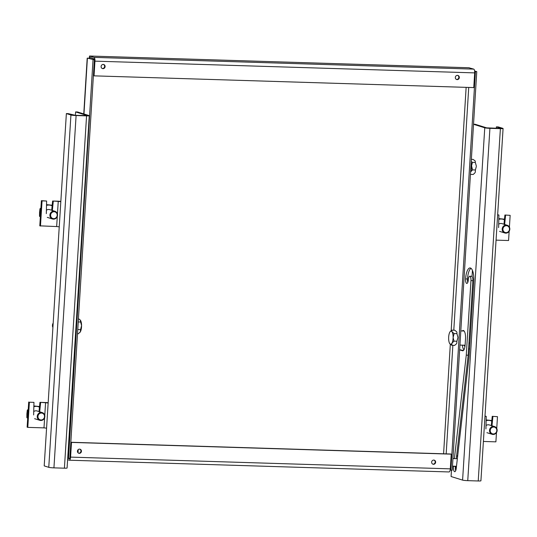 <?xml version="1.0" encoding="UTF-8"?>
<svg xmlns="http://www.w3.org/2000/svg" width="537" height="537" viewBox="0 0 537 537"><rect width="100%" height="100%" fill="white"/><g stroke="black" fill="none" stroke-linecap="round" stroke-linejoin="round"><path stroke-width="0.81" d="M79.308 453.349A2.128 1.994 106.7 0 0 80.047 449.194A2.128 1.994 106.7 0 0 77.469 450.912A2.128 1.994 106.7 0 0 79.308 453.349M78.597 453.181A2.128 1.994 106.7 0 0 79.805 449.14M457.188 79.61A2.128 1.994 106.7 0 0 457.933 75.455A2.128 1.994 106.7 0 0 455.349 77.174A2.128 1.994 106.7 0 0 457.188 79.61M456.477 79.442A2.128 1.994 106.7 0 0 457.692 75.402M102.976 68.662A2.128 1.994 106.7 0 0 103.715 64.507A2.128 1.994 106.7 0 0 101.137 66.226A2.128 1.994 106.7 0 0 102.976 68.662M102.265 68.494A2.128 1.994 106.7 0 0 103.473 64.453M433.52 464.297A2.128 1.994 106.7 0 0 434.258 460.149A2.128 1.994 106.7 0 0 431.681 461.867A2.128 1.994 106.7 0 0 433.52 464.297M432.809 464.136A2.128 1.994 106.7 0 0 434.017 460.088M468.915 67.769L473.735 69.119A3.444 1.168 91.8 0 1 474.674 72.884L473.768 87.591L94.049 75.851L93.579 75.71L94.478 61.003A2.027 0.685 -88.2 0 0 93.928 58.788L89.471 57.15L89.652 58.412M89.471 57.17L89.545 56.036L94.015 57.378L473.735 69.119M67.615 459.712L69.226 460.196A3.444 1.168 -88.2 0 0 69.333 460.209A3.444 1.168 -88.2 0 0 70.589 457.115L71.495 442.414L71.025 442.273L70.119 456.974A2.027 0.685 -88.2 0 1 69.844 458.309M67.702 458.303L69.313 458.786A2.027 0.685 -88.2 0 0 69.38 458.793A2.027 0.685 -88.2 0 0 69.803 458.397M469.264 67.776L89.511 56.023L89.303 58.311M474.607 70.998L476.762 71.643L452.235 470.217L450.181 469.956M474.654 71.374L475.426 71.602L450.905 470.177M476.762 71.643L475.426 71.602M83.765 113.925L87.189 58.278L88.739 58.144L94.364 59.822L87.403 58.097L83.967 113.985M67.716 458.121L68.508 458.356L93.029 59.782M68.508 458.356L69.837 458.397L94.364 59.822M71.025 442.273L450.744 454.007L451.214 454.148L450.308 468.855A3.444 1.168 91.8 0 1 449.053 471.949A3.444 1.168 91.8 0 1 448.945 471.929M451.214 454.148L71.495 442.414M94.049 75.851L94.955 61.144A3.444 1.168 -88.2 0 0 94.015 57.378M75.61 111.918L77.516 111.971L89.028 115.562A4.048 0.356 -176.4 0 1 89.263 115.697A4.048 0.356 -176.4 0 1 86.571 115.864L76.1 115.542A4.048 0.356 -176.4 0 1 70.938 115.005L66.366 113.575L68.266 113.636L75.422 115.334L87.236 115.569L75.61 111.918L75.395 115.327M44.772 415.423L45.578 402.71L39.946 402.347L44.9 402.502A4.048 0.356 -176.4 0 1 48.176 402.73M57.439 214.102L58.244 201.388L52.613 201.026L57.566 201.174A4.048 0.356 -176.4 0 1 60.842 201.402M29.387 402.213L33.959 402.354L29.387 402.213L27.803 427.378L43.994 427.875L44.631 417.712M58.244 201.388L60.822 201.657L59.238 226.822L56.66 226.554L57.298 216.391M46.31 213.625L46.625 201.026L41.376 200.677L39.792 225.842L56.66 226.554M51.68 210.256L52.613 201.026M52.257 211.471L53.291 201.234M46.625 201.026L42.054 200.885L40.47 226.05M41.376 200.677L42.054 200.885M76.1 115.542L53.935 467.861A4.048 0.356 3.6 0 1 48.766 467.318L44.202 465.894L46.571 428.15L43.994 427.875M53.935 467.861L64.406 468.183A4.048 0.356 3.6 0 0 67.091 468.016L89.263 115.697M60.822 201.657L66.366 113.575M59.238 226.822L46.571 428.15M45.578 402.71L48.155 402.978M28.709 401.998L27.125 427.163L27.803 427.378M39.013 411.577L39.946 402.347M39.59 412.792L40.624 402.555M33.959 402.354L33.643 414.947M453.517 466.19L453.497 466.378A4.256 1.443 -88.2 0 0 453.436 466.995A4.256 1.443 -88.2 0 0 454.732 471.687A4.256 1.443 -88.2 0 0 456.228 468.499L469.002 357.266L473.775 281.469A12.25 4.155 -88.2 0 0 470.056 267.943A12.25 4.155 -88.2 0 0 465.579 278.911A4.095 1.389 -88.2 0 0 466.821 283.435A4.095 1.389 -88.2 0 0 468.318 279.77A3.947 1.336 91.8 0 1 469.761 276.233A3.947 1.336 91.8 0 1 470.962 280.589L466.27 355.145L454.383 458.618M455.423 466.25L455.396 466.438A4.256 1.443 -88.2 0 0 455.342 467.056A4.256 1.443 -88.2 0 0 455.712 470.66M459.645 349.869L462.511 350.768A6.585 2.229 -88.2 0 0 462.719 350.802A6.585 2.229 -88.2 0 0 465.123 344.908L465.505 338.867A7.592 2.571 -88.2 0 0 463.203 330.49A7.592 2.571 -88.2 0 0 462.263 330.967M473.52 124.295L484.757 127.793A4.048 0.356 3.6 0 0 489.919 128.336L500.39 128.658A4.048 0.356 3.6 0 0 503.082 128.491L480.917 480.81A4.048 0.356 -176.4 0 1 478.225 480.977L467.754 480.655A4.048 0.356 -176.4 0 1 462.592 480.112L451.08 476.527L451.476 470.19M469.761 276.233L471.667 276.293A3.947 1.336 91.8 0 1 472.862 280.65L468.177 355.199L456.289 458.679M470.996 268.299A12.25 4.155 -88.2 0 0 467.485 278.972A4.095 1.389 -88.2 0 0 467.808 282.348M473.527 124.215L475.151 124.269L486.663 127.853L500.934 128.417M459.652 349.708L463.411 350.513M484.971 416.296L486.247 416.336L484.985 416.108M497.638 214.968L498.913 215.008L497.651 214.78M492.234 416.329L497.484 416.678L492.234 416.329L491.308 425.559M504.901 215.008L510.15 215.357L504.901 215.008L503.968 224.238M498.598 227.607L498.913 215.008M509.15 231.279L508.566 240.522L496.054 240.133M510.15 215.357L509.405 227.151M505.579 215.216L504.545 225.453M503.082 128.491A4.048 0.356 3.6 0 0 502.847 128.356L498.276 126.927L496.376 126.873L500.94 128.296M496.282 128.343L496.376 126.873M496.483 432.6L495.899 441.844L483.387 441.461M485.931 428.929L486.247 416.336M497.484 416.678L496.738 428.479M492.912 416.537L491.879 426.774M468.177 355.199L466.27 355.145M469.593 347.895A8.102 2.745 91.8 0 1 468.512 349.775M462.35 345.15A8.102 2.745 -88.2 0 0 463.961 349.782M472.439 270.393L472.036 276.461M465.002 346.157A4.148 1.41 91.8 0 1 464.841 346.184A4.148 1.41 91.8 0 1 463.975 345.204M53.163 323.388A2.027 0.685 -88.2 0 0 52.955 323.516A2.027 0.685 -88.2 0 0 52.458 325.523A2.027 0.685 -88.2 0 0 52.841 327.288A2.027 0.685 -88.2 0 0 52.915 327.369L52.841 327.288M78.234 321.952L80.644 322.025L80.308 320.086A6.585 2.235 91.8 0 1 80.322 320.099A6.585 2.235 91.8 0 1 80.416 320.22L78.436 318.602M77.771 329.523L80.584 329.611L81.57 325.576L80.644 322.025M77.509 333.752L78.315 333.772L80.322 331.873L80.584 329.611M81.564 326.12A6.585 2.235 91.8 0 1 80.483 331.571M80.322 331.873A6.585 2.235 91.8 0 1 79.946 332.383A6.585 2.235 91.8 0 1 79.892 332.443M80.57 320.468A6.585 2.235 91.8 0 1 81.57 325.576M77.657 452.275L78.154 449.704M78.154 449.657A6.585 2.235 91.8 0 1 77.993 452.751M448.637 338.35L448.637 337.807A6.585 2.235 -88.2 0 1 449.717 332.349L449.885 332.054A6.585 2.235 -88.2 0 1 450.261 331.537L451.886 330.148L451.959 331.705L454.094 333.571L453.107 337.605L454.034 341.156L452.026 343.056L451.765 345.318L449.63 343.458A6.585 2.235 -88.2 0 1 448.637 338.35M456.631 331.732L454.745 330.235L451.886 330.148M457.873 337.209L456.953 333.658L454.094 333.571M456.953 333.658L456.88 332.101M456.786 343.203L456.893 341.243L454.034 341.156M456.893 341.243L457.873 337.753M456.249 344.016L454.617 345.405L451.765 345.318M456.114 344.163L456.625 343.505M449.784 343.7A6.585 2.235 -88.2 0 0 449.878 343.821A6.585 2.235 -88.2 0 0 451.865 343.358M452.026 343.056A6.585 2.235 -88.2 0 0 453.107 337.605M453.114 337.061A6.585 2.235 -88.2 0 0 452.12 331.953M451.959 331.705A6.585 2.235 -88.2 0 0 450.261 331.537M476.312 165.96L475.326 162.422L472.466 162.335L471.553 165.812L472.547 169.887L470.573 171.947M475.326 162.422L475.218 161.04M475.057 160.825L473.05 159.382L471.365 159.328M471.224 161.577L472.466 162.335M475.332 172.095L475.399 169.974L472.547 169.887M475.399 169.974L476.319 166.504M474.695 173.122L473.204 174.478L470.439 174.391M474.48 173.357L475.178 172.417M470.593 171.907A6.585 2.235 -88.2 0 0 471.56 166.356M471.553 165.812A6.585 2.235 -88.2 0 0 471.164 162.651M37.959 416.417A3.491 3.269 -72.7 0 1 41.456 413.047A3.491 3.269 -72.7 0 1 44.517 416.618A3.491 3.269 -72.7 0 1 41.02 419.981A3.491 3.269 -72.7 0 1 37.959 416.417M37.241 416.336A4.048 3.793 -72.7 0 1 42.255 412.591A4.048 3.793 -72.7 0 1 44.86 416.578A4.048 3.793 -72.7 0 1 39.845 420.323A4.048 3.793 -72.7 0 1 37.241 416.336M33.73 411.543A4.048 3.793 -72.7 0 1 37.026 410.959L42.255 412.591M27.488 418.075L26.85 417.618L26.89 413.779L27.327 410.067L28.239 409.463M27.394 417.793L26.85 417.618M28.186 410.335L27.327 410.067M50.626 215.089A3.491 3.269 -72.7 0 1 54.123 211.726A3.491 3.269 -72.7 0 1 57.184 215.29A3.491 3.269 -72.7 0 1 53.687 218.66A3.491 3.269 -72.7 0 1 50.626 215.089M49.907 215.015A4.048 3.793 -72.7 0 1 54.922 211.269A4.048 3.793 -72.7 0 1 57.526 215.25A4.048 3.793 -72.7 0 1 52.512 219.002A4.048 3.793 -72.7 0 1 49.907 215.015M46.397 210.222A4.048 3.793 -72.7 0 1 49.693 209.638L54.922 211.269M40.154 216.747L39.516 216.297L39.557 212.457L39.993 208.739L40.906 208.141M40.06 216.465L39.516 216.297M40.852 209.007L39.993 208.739M490.247 430.399A3.491 3.269 -72.7 0 1 493.745 427.029A3.491 3.269 -72.7 0 1 496.812 430.6A3.491 3.269 -72.7 0 1 493.308 433.963A3.491 3.269 -72.7 0 1 490.247 430.399M489.529 430.318A4.048 3.793 -72.7 0 1 494.543 426.573A4.048 3.793 -72.7 0 1 497.148 430.553A4.048 3.793 -72.7 0 1 492.134 434.305A4.048 3.793 -72.7 0 1 489.529 430.318M486.019 425.526A4.048 3.793 -72.7 0 1 489.314 424.942L494.543 426.573M502.914 229.071A3.491 3.269 -72.7 0 1 506.411 225.708A3.491 3.269 -72.7 0 1 509.479 229.272A3.491 3.269 -72.7 0 1 505.975 232.642A3.491 3.269 -72.7 0 1 502.914 229.071M502.196 228.997A4.048 3.793 -72.7 0 1 507.21 225.245A4.048 3.793 -72.7 0 1 509.814 229.232A4.048 3.793 -72.7 0 1 504.8 232.984A4.048 3.793 -72.7 0 1 502.196 228.997M498.685 224.204A4.048 3.793 -72.7 0 1 501.981 223.62L507.21 225.245M92.921 59.392L94.351 59.439M466.136 87.35L451.161 330.691M450.321 344.284L443.589 453.785M446.18 453.866L452.859 345.351M453.792 330.208L468.727 87.43M450.308 468.855L70.589 457.115M94.955 61.144L474.674 72.884M86.571 115.864L64.406 468.183M48.766 467.318L70.938 115.005M462.592 480.112L484.757 127.793M489.919 128.336L467.754 480.655M500.39 128.658L478.225 480.977M455.396 466.438L453.497 466.378M472.862 280.65L470.962 280.589M467.485 278.972L465.579 278.911M462.928 350.782L462.511 350.768M468.942 342.982L469.902 343.009M456.51 456.779A6.612 2.242 91.8 0 1 457.678 455.9M456.249 468.338A6.612 2.242 91.8 0 1 455.517 466.25M27.837 415.886A8.505 7.968 -72.7 0 1 27.823 414.577A8.505 7.968 -72.7 0 1 28.005 413.282M33.851 406.71A8.505 7.968 -72.7 0 1 39.463 407.153M40.503 214.558A8.505 7.968 -72.7 0 1 40.49 213.256A8.505 7.968 -72.7 0 1 40.664 211.961M46.518 205.389A8.505 7.968 -72.7 0 1 52.129 205.825M486.139 420.693A8.505 7.968 -72.7 0 1 491.751 421.136M498.806 219.371A8.505 7.968 -72.7 0 1 504.418 219.808M469.09 67.756L89.511 56.023M69.333 460.209L449.053 471.949M464.109 331.02L460.806 330.92M465.102 345.237L459.934 345.076M457.349 458.712L452.953 458.578M456.484 466.284L452.49 466.156M457.732 455.423L456.537 456.531M455.463 466.25L456.222 468.533M39.523 406.543L33.871 405.952M28.179 410.456L27.018 414.477L27.669 418.565M39.845 420.323L34.616 418.692M52.19 205.221L46.538 204.631M40.846 209.128L39.678 213.155L40.335 217.237M52.512 219.002L47.283 217.371M491.811 420.525L486.16 419.934M492.134 434.305L486.905 432.674M504.478 219.197L498.826 218.613M504.8 232.984L499.571 231.353"/></g></svg>
